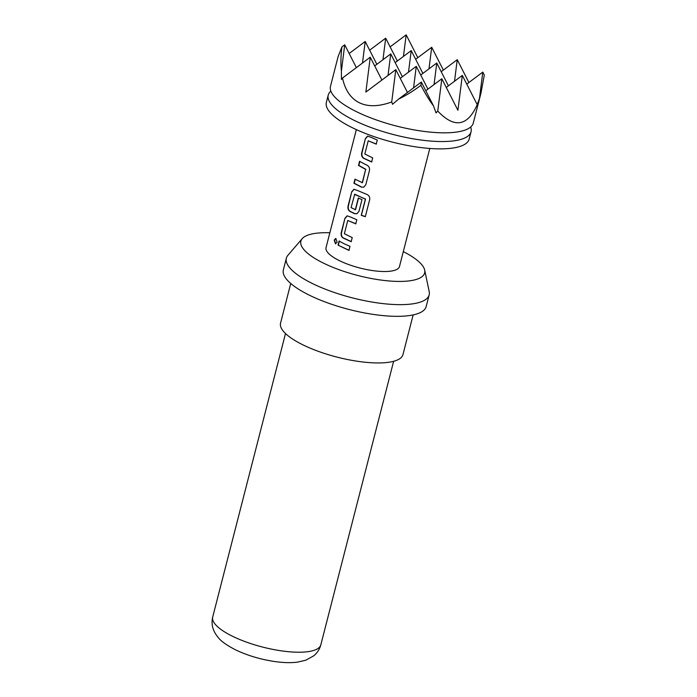 <?xml version="1.0" encoding="UTF-8"?>
<svg xmlns="http://www.w3.org/2000/svg" width="697" height="697" viewBox="0 0 697 697"><rect width="100%" height="100%" fill="white"/><g stroke="black" fill="none" stroke-linecap="round" stroke-linejoin="round"><path stroke-width="1.05" d="M334.238 240.073L335.771 238.418L337.113 242.164L335.449 243.819L334.238 240.073M335.597 243.811L334.595 240.099L335.928 238.435M356.367 67.626L344.719 44.8L341.922 46.899L338.106 56.631L330.465 86.393A73.725 22.008 14.4 0 0 333.061 95.001A73.725 22.008 14.4 0 0 357.073 111.973A73.725 22.008 14.4 0 0 466.859 129.354A73.725 22.008 14.4 0 0 473.28 123.055L480.921 93.302L484.302 75.049L482.794 72.105L479.466 98.416L480.921 93.302M341.922 46.899C340.798 55.804 340.624 63.871 341.399 71.111L341.443 79.467L342.497 78.02C345.181 90.279 350.826 98.538 359.425 102.799C368.103 106.937 378.872 106.658 391.723 101.954L392.524 104.297L398.736 98.991C405.881 95.602 413.277 91.037 420.936 85.313C425.048 93.363 429.23 100.22 433.49 105.866L436.034 112.905L437.751 111.058C454.366 128.579 467.53 126.445 477.227 104.663L479.466 98.416M470.658 127.028A73.725 22.008 -165.6 0 1 471.05 131.768A73.725 22.008 -165.6 0 1 428.132 140.838A73.725 22.008 -165.6 0 1 354.834 120.686A73.725 22.008 -165.6 0 1 328.235 95.097A73.725 22.008 -165.6 0 1 330.857 91.133M471.05 131.768L469.168 139.095A73.725 22.008 -165.6 0 1 426.25 148.165A73.725 22.008 -165.6 0 1 352.952 128.013A73.725 22.008 -165.6 0 1 326.353 102.424L328.235 95.097M329.855 232.763A63.897 19.072 14.4 0 0 302.219 238.653L287.913 255.294A73.725 22.008 14.4 0 0 286.354 258.204L283.357 269.887A73.725 22.008 14.4 0 0 309.956 295.476A73.725 22.008 14.4 0 0 383.254 315.628A73.725 22.008 14.4 0 0 426.172 306.558L429.169 294.875A73.725 22.008 14.4 0 0 429.204 291.573L424.682 270.096A63.897 19.072 14.4 0 0 403.302 251.626M286.354 258.204A73.725 22.008 14.4 0 0 312.953 283.792A73.725 22.008 14.4 0 0 386.251 303.944A73.725 22.008 14.4 0 0 429.169 294.875M290.736 283.487L280.56 323.138A63.192 18.863 14.4 0 0 303.361 345.067A63.192 18.863 14.4 0 0 366.186 362.344A63.192 18.863 14.4 0 0 402.971 354.564L413.147 314.913M302.219 238.653A63.897 19.072 14.4 0 0 323.922 263.353A63.897 19.072 14.4 0 0 391.557 281.152A63.897 19.072 14.4 0 0 424.682 270.096M371.388 137.457L377.277 140.053L376.232 144.14L368.225 140.785L364.836 154.002L372.695 157.905L371.649 161.992L363.503 158.254C361.856 157.069 361.264 155.274 361.717 152.878L365.394 138.572L367.589 136.115L371.388 137.457M364.566 164.03L367.014 165.172C368.992 166.295 369.811 168.055 369.48 170.434L365.803 184.749L363.764 187.153L361.377 187.11L353.919 183.259L354.965 179.173L362.266 182.64L365.655 169.423L358.502 165.416L359.547 161.321L364.566 164.03M357.744 190.603L366.883 194.428C369.079 195.465 370.02 197.173 369.706 199.542L365.298 216.706L361.238 215.312L365.385 199.142L354.747 194.21L351.07 207.593L355.331 209.658L358.31 198.035L361.996 199.595L358.981 211.313L356.942 213.726L354.555 213.674L349.859 211.391C348.212 210.206 347.62 208.42 348.073 206.016L351.75 191.71L353.945 189.262L357.744 190.603M355.026 209.823L355.557 209.605L358.546 197.983M350.922 217.168L356.812 219.764L355.766 223.85L347.759 220.496L344.37 233.713L352.229 237.607L351.183 241.702L343.037 237.965C341.391 236.78 340.798 234.985 341.251 232.58L344.928 218.274L347.123 215.826L350.922 217.168M344.1 243.741L349.99 246.329L348.944 250.415L338.036 245.117L339.082 241.031L344.1 243.741M356.341 129.607L326.039 247.635A37.917 11.318 14.4 0 0 339.718 260.8A37.917 11.318 14.4 0 0 377.417 271.159A37.917 11.318 14.4 0 0 399.486 266.498L429.788 148.47M361.961 182.806L362.492 182.588L365.655 169.423M376.424 144.07L368.225 140.785M365.411 216.61L361.394 215.234L365.542 199.054L354.468 194.376M355.958 223.781L347.759 220.496M402.387 76.731L390.747 53.896L388.02 75.459M400.244 78.334L416.283 66.32L413.565 87.874M427.932 89.146L416.283 66.32M420.727 75.023L436.766 63L434.048 84.564M422.87 73.412L411.23 50.585L408.503 72.148M395.182 62.599L411.23 50.585M374.698 65.919L390.747 53.896M448.415 85.827L436.766 63M381.904 80.042L370.264 57.215L365.864 92.065L395.8 69.63L391.723 101.954M407.449 92.457L395.8 69.63M425.78 90.749L441.828 78.735L437.751 111.058M446.263 87.439L462.311 75.415L457.912 110.265L441.828 78.735M441.21 71.704L457.249 59.681L454.531 81.244M443.353 70.092L431.713 47.265L428.986 68.829M415.665 59.289L431.713 47.265M397.334 60.996L385.685 38.169L382.967 59.724M369.645 50.184L385.685 38.169M376.85 64.307L365.202 41.48L362.484 63.044M344.719 44.8L341.399 71.111M342.497 78.02L370.264 57.215M398.736 98.991L421.345 82.046L420.936 85.313M433.49 105.866L421.345 82.046M477.227 104.663L462.311 75.415M466.746 84.119L482.794 72.105M468.898 82.516L457.249 59.681M417.817 57.677L406.168 34.85L403.45 56.413M390.128 46.873L406.168 34.85M349.162 53.503L365.202 41.48M349.136 250.345L338.036 245.117M338.35 245.109L339.395 241.023M351.375 241.624L343.316 237.938C341.687 236.762 341.103 234.976 341.565 232.571L341.251 232.58M341.565 232.571L344.928 218.274M345.242 218.266L347.28 215.826M357.03 213.691L354.782 213.622L350.138 211.365C348.517 210.189 347.934 208.403 348.387 206.007L351.75 191.71M352.063 191.701L354.093 189.253M363.851 187.127L361.377 187.11M365.89 169.371L358.816 165.398L359.861 161.312M361.612 187.049L354.233 183.25L355.278 179.164M371.841 161.922L363.782 158.228C362.161 157.052 361.577 155.265 362.031 152.861L361.717 152.878M362.031 152.861L365.394 138.572M365.707 138.555L367.746 136.115M232.842 636.422A55.821 16.658 14.4 0 0 288.34 651.686A55.821 16.658 14.4 0 0 320.838 644.812C319.705 649.134 317.353 652.793 313.763 655.799L305.861 660.198L297.453 662.15C290.893 662.952 283.496 662.769 275.254 661.61C260.983 659.536 247.801 655.642 235.717 649.926C226.9 645.378 221.115 641.292 218.361 637.677C212.846 631.194 210.964 624.32 212.698 617.054A55.821 16.658 14.4 0 0 232.842 636.422M320.838 644.812L393.631 361.299M212.698 617.054L285.5 333.532"/></g></svg>
